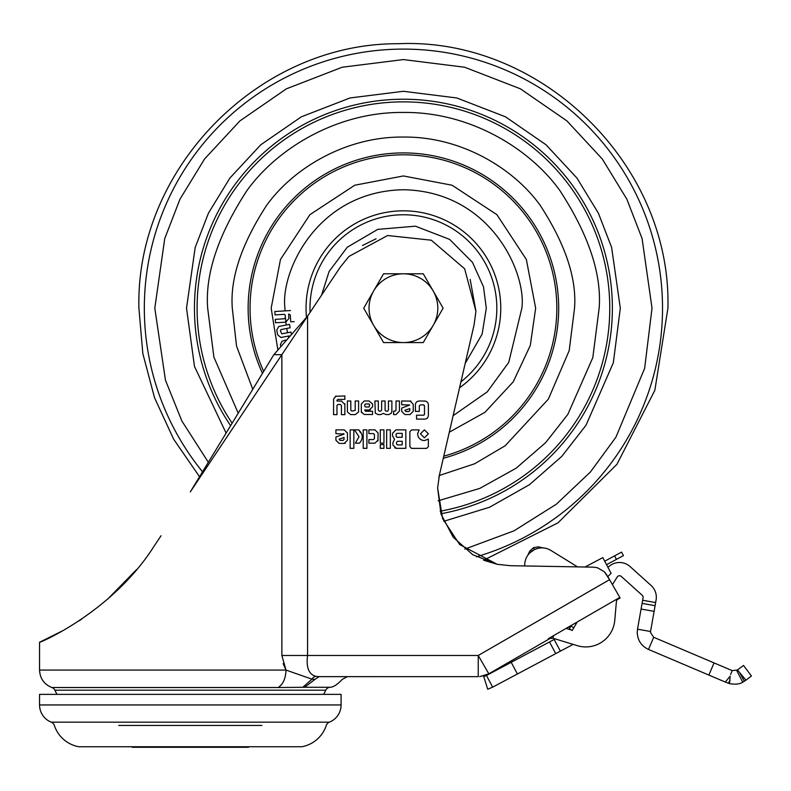 <?xml version="1.0" encoding="UTF-8"?>
<svg xmlns="http://www.w3.org/2000/svg" width="791" height="791" viewBox="0 0 791 791"><rect width="100%" height="100%" fill="white"/><g stroke="black" fill="none" stroke-linecap="round" stroke-linejoin="round"><path stroke-width="1.19" d="M612.442 584.648L617.237 576.965A2.65 2.65 0 0 1 621.251 576.402L642.233 595.297A2.65 2.65 0 0 1 643.073 597.719L642.618 600.26L655.65 602.554L656.095 600.013A15.869 15.869 0 0 0 651.082 585.469L630.101 566.574A15.869 15.869 0 0 0 607.992 567.424M412.507 676.651L392.672 676.651L412.507 676.651M648.521 649.451L653.682 637.279L650.459 632.414L650.548 631.495L637.516 629.191L637.239 632.414C637.595 640.344 641.353 646.029 648.521 649.451L725.317 682.06L730.123 676.176L729.539 683.642L725.317 682.06M323.707 694.369L325.763 690.187A5.29 5.29 0 0 1 329.709 687.29L302.815 687.29L311.98 679.153L286.006 670.076C285.709 678.47 283.089 684.284 278.165 687.527L302.815 687.29M56.932 694.369L54.886 690.187A5.29 5.29 0 0 0 51.89 687.527L278.165 687.527M604.71 561.195L621.568 552.118L623.446 555.608L606.559 564.705M39.55 704.949L341.089 704.949L341.089 694.369L39.55 694.369L39.55 704.949A18.519 18.519 0 0 0 51.277 722.173A5.29 5.29 0 0 1 54.361 725.446A31.739 31.739 0 0 0 78.744 746.744L301.895 746.744A31.739 31.739 0 0 0 326.278 725.446A5.29 5.29 0 0 1 329.363 722.173L51.277 722.173M743.491 665.439L751.45 675.998L745.953 680.141L737.469 669.967L743.491 665.439M341.089 704.949A18.519 18.519 0 0 1 329.363 722.173M182.256 746.744L182.039 747.268L198.6 747.268L198.383 746.744M132.127 746.744L132.127 747.268L140.403 747.268L140.195 746.744M240.444 746.744L240.237 747.268L248.512 747.268L248.512 746.744M198.6 747.268L240.237 747.268M140.403 747.268L182.039 747.268M729.539 683.642C735.432 684.611 739.832 684.136 742.739 682.218L745.953 680.141M744.38 681.269L740 673.329M737.469 669.967L732.219 670.62L730.577 674.496M483.756 676.602L486.455 675.474L483.756 676.602L487.711 689.228L492.664 687.152L555.717 653.623L549.508 641.946L555.223 638.91M549.508 641.946L486.455 675.474L492.664 687.152M653.682 637.279L732.219 670.62M534.093 665.122L536.347 663.926M573.02 644.358A18.519 18.519 0 0 1 571.735 645.11L560.384 651.141L554.175 639.464M555.717 653.623L560.384 651.141M369.15 406.96L365.65 407.019L364.75 406.258L364.72 404.755L365.61 403.964L368.952 403.964L369.644 404.735L369.15 406.96M402.174 437.275L397.013 437.275L396.093 436.365L396.093 434.289L397.013 433.369L402.174 433.369L402.174 437.275M396.548 442.199L397.478 441.269L402.174 441.269L402.174 444.928L397.478 444.928L396.548 444.008L396.548 442.199L397.478 441.269M343.076 440.399L340.081 440.399L339.141 439.134L344.036 437.482L344.036 439.489L343.076 440.399M408.848 411.518L405.862 411.518L404.913 410.252L409.807 408.601L409.807 410.608L408.848 411.518M304.624 687.29L314.867 679.42L311.98 679.153A6.348 5.033 -77.7 0 1 315.935 676.364L319.159 676.651C356.701 676.651 356.701 676.641 319.159 676.641L478.239 676.651L478.239 655.482L488.818 673.813L479.653 676.651L487.592 674.515L549.33 638.871L548.321 638.683L552.83 638.179L577.272 645.654A29.099 29.099 0 0 0 614.765 620.362L616.416 601.447A2.65 2.65 0 0 1 617.731 599.38L620.144 597.996L607.785 576.56M642.618 600.26L642.074 603.385L655.096 605.679L642.074 603.385L637.516 629.191M655.65 602.554L650.548 631.495M571.32 630.002L569.293 628.736L568.956 629.28L566.109 628.41L572.298 630.308L577.232 621.983L619.808 597.413M569.293 628.736L570.973 626.047L573.782 627.797L572.16 630.536M566.109 628.41L570.973 626.047M534.271 549.666L531.789 551.169M528.141 554.758L529.406 553.265M529.654 553.008L534.489 549.557L538.157 548.292M540.233 547.965L538.009 548.331M534.489 549.557L534.489 549.557C545.661 546.996 545.661 546.996 534.489 549.557L531.898 550.872M365.65 407.019L364.75 406.258M368.952 403.964L369.644 404.735M397.013 437.275L396.093 436.365M396.093 434.289L397.013 433.369M397.478 444.928L396.548 444.008M161.048 535.744L153.77 546.65C111.739 612.995 36.94 644.131 39.55 642.262L63.151 630.526M78.774 621.044L81.691 619.096M107.586 599.192L136.705 569.461M190.324 491.873L273.844 354.665L281.873 354.665L190.324 491.873M319.861 676.641L326.772 676.651M548.954 639.088L549.33 638.871A5.29 5.29 0 0 1 553.522 638.396A5.29 5.29 0 0 0 549.33 638.871M553.611 635.628L552.83 638.179M607.775 576.58L611.117 573.356L602.821 557.615L585.014 567.009M577.529 566.87L550.932 550.447A17.194 17.194 0 0 0 524.73 564.27L524.651 565.951L510.304 565.703L497.203 564.299L472.781 554.728L453.233 537.247L440.992 514.041L437.621 488.027L439.43 474.986L474.096 324.844L475.925 311.259L474.096 324.844M335.325 396.311L344.866 395.945L344.866 399.406L337.965 399.406L336.986 400.236L336.986 401.037L341.445 401.037L344.866 404.488L344.866 414.642L341.425 414.642L341.425 405.575L340.486 404.488L337.836 404.508L336.986 405.348L336.986 414.642L333.565 414.642L333.604 398.98L336.106 396.034M344.787 403.628L344.866 404.488M364.226 400.988L369.11 400.978L372.591 404.033L372.591 406.792L369.278 409.995L364.7 409.995L365.452 411.251L372.541 411.251L372.541 414.514L364.147 414.454L361.339 411.923L361.289 404.072L364.285 400.978M361.556 412.714L361.339 411.923M370.317 409.886L369.278 409.995M423.778 404.913L420.555 404.873L419.319 405.684L419.319 411.409L415.413 411.409L415.413 405.585C415.295 402.708 416.63 401.175 419.418 400.978L425.499 401.106M423.897 400.978C427.18 401.057 428.673 402.767 428.376 406.109L428.376 414.632C428.455 417.678 426.972 419.181 423.927 419.111L416.56 419.111L416.56 415.206L423.778 415.206L424.48 414.454L424.48 405.724L423.482 404.873M417.707 433.003L417.648 433.854C418.004 437.987 420.248 440.241 424.391 440.607L428.336 439.153L428.336 446.648L426.626 448.378L411.379 448.368M548.321 638.683L577.232 621.983M283.148 663.619L286.006 670.076L281.873 655.482L307.57 655.482C306.038 667.505 308.826 674.466 315.935 676.364M273.844 354.665L307.57 316.153L307.57 655.482L478.239 655.482L609.554 579.665L604.443 571.844L606.915 575.087M281.873 655.482L281.873 354.665L340.318 267.081L348.95 256.432L340.318 267.081M424.411 429.859L428.376 433.824L424.411 437.809L420.436 433.824L424.411 429.859L428.376 433.824L424.411 437.809M394.541 439.312L392.9 442.703L394.541 439.312L392.524 435.9L392.524 433.27L395.945 429.859L405.823 429.859L405.823 448.329L396.311 448.329L392.9 444.918L392.9 442.703M394.669 447.844L396.311 448.329M378.098 440.033L374.964 443.168L368.883 443.168L368.883 439.569L373.471 439.569L374.41 438.639L374.41 434.486L373.471 433.567L368.883 433.567L368.883 429.859L374.964 429.859L378.098 432.993L377.95 441.002M358.748 429.859C363.069 434.2 363.306 438.639 359.47 443.158L355.317 443.158L359.035 436.83L354.506 429.859L358.748 429.859L360.597 432.796M347.447 432.835L347.447 440.221L344.253 443.425L339.112 443.425L335.918 440.221L335.918 436.988L343.986 434.15L335.918 433.626L335.918 429.859L344.253 429.859L347.447 433.053M345.242 443.276L344.253 443.425M410.025 400.978L413.228 404.171L413.228 411.34L410.025 414.543L404.893 414.543L401.69 411.34L401.69 408.107L409.708 405.012L401.69 404.745L401.69 400.978L411.023 401.126M380.728 411.122L381.648 410.203L381.648 400.978L385.098 400.978L385.098 410.222L385.86 411.122L387.59 411.122L388.45 410.222L388.45 400.978L391.871 400.978L391.871 411.3L391.426 413.149L388.707 414.583L386.057 414.583L383.368 413.377L380.669 414.583L378.029 414.583L375.3 413.149L374.875 400.978L378.325 400.978L378.296 410.193L379.245 411.122L380.728 411.122L381.648 410.203M358.6 411.923L355.337 414.583L350.601 414.583L347.407 411.953L347.358 400.978L350.818 400.978L350.828 410.371L351.946 411.122L355.199 410.371L355.199 400.978L358.639 400.978L358.56 412.131M338.766 676.651L478.239 676.651M510.304 565.703L593.448 567.157L597.482 567.75L593.448 567.157L597.482 567.75L604.443 571.844M395.114 411.122L396.004 410.4L396.004 400.978L399.445 400.978L399.445 411.073L395.955 414.583L393.611 414.583L393.611 411.122L395.114 411.122M428.376 414.632C428.455 417.678 426.972 419.181 423.927 419.111M350.136 429.859L353.824 429.859L353.824 448.329L350.136 448.329L350.136 429.859M363.217 429.859L366.905 429.859L366.905 448.329L363.217 448.329L363.217 429.859M383.951 448.329L380.263 448.329L380.263 444.631L383.951 444.631L383.951 448.329M386.641 429.859L390.329 429.859L390.329 448.329L386.641 448.329L386.641 429.859M428.336 446.648L426.626 448.378M411.597 448.378L409.867 446.638L409.867 431.659L411.597 429.909L419.092 429.909L417.648 433.854C418.004 437.987 420.248 440.241 424.391 440.607L428.336 439.153M459.541 544.337L442.574 518.52L437.621 488.027M199.54 476.726L173.634 439.193L154.532 397.744L142.835 353.607L138.909 308.183C135.419 168.76 258.657 43.05 398.12 43.732C541.321 37.078 671.717 164.884 667.92 308.183L654.849 390.299L616.921 464.327L557.952 522.861L483.627 560.226L497.203 564.299L459.887 544.673M593.448 567.157L597.482 567.75M362.456 245.517L376.051 238.793M470.18 279.441L475.925 311.259L464.643 268.792L431.293 240.197L387.6 235.52L348.95 256.432M438.876 477.566L439.43 474.986M380.263 429.859L383.951 429.859L383.951 443.158L380.263 443.158L380.263 429.859M373.471 439.569L374.41 438.639M374.41 434.486L373.471 433.567M339.112 443.425L335.918 440.221M343.937 433.893L343.403 433.626M404.893 414.543L401.69 411.34M413.228 411.34L410.025 414.543M378.029 414.583L375.3 413.149M350.601 414.583L347.407 411.953M437.799 308.183A34.389 34.389 0 0 0 433.191 290.989L423.264 273.795L383.566 273.795L363.712 308.183L383.566 342.572L423.264 342.572L443.118 308.183L433.191 290.989A34.389 34.389 0 0 0 373.639 290.989A34.389 34.389 0 0 0 403.41 342.572A34.389 34.389 0 0 0 437.799 308.183M280.716 345.944L280.38 344.688L281.972 341.267L285.68 340.061M230.616 425.677A208.962 208.962 0 0 1 403.41 99.221A208.962 208.962 0 0 1 440.903 513.755M449.308 432.202L484.942 412.309L513.221 381.865L530.296 345.44L535.655 308.183L526.361 259.507L496.916 214.677L452.086 185.232L403.41 175.948L354.734 185.232L309.904 214.677L280.459 259.507L271.175 308.183L277.809 349.533M440.162 511.204A206.313 206.313 0 0 0 403.41 101.871A206.313 206.313 0 0 0 232.129 423.195M294.193 321.601L290.742 321.818L290.307 314.937L288.626 314.057L288.903 318.506L285.68 322.145L275.545 322.777L275.327 319.346L284.374 318.773L285.403 317.774L285.205 315.125L284.325 314.334L275.041 314.917L274.833 311.496L290.465 310.556M289.328 335.908L280.884 337.48L277.651 334.781L276.761 330.144L278.729 326.505L289.496 324.379L290.149 327.781L280.943 329.57L280.41 330.806L281.764 333.851L290.979 332.082L291.296 333.703M54.886 690.187L325.763 690.187M118.719 725.446L261.92 725.446M728.333 683.276L730.073 680.329M742.739 682.218L736.698 670.452M714.046 662.907L708.884 675.079M511.204 662.314L517.413 673.991M533.609 548.43L533.885 548.292C529.09 551.238 529.09 551.238 533.885 548.292L533.579 547.649L530.039 550.754M538.216 546.848L533.579 547.649L533.885 548.292C539.195 546.413 539.195 546.413 533.885 548.292L534.419 549.399C526.223 555.49 526.223 555.49 534.419 549.399C544.297 546.848 544.297 546.848 534.419 549.399M614.577 555.875L616.456 559.375M527.795 555.242L529.97 550.813L533.579 547.649L538.315 546.828L542.151 547.708L540.411 547.768M641.076 609.05L654.098 611.344M575.789 622.824L576.481 623.249M39.55 642.262L39.55 670.076L286.006 670.076M314.858 679.42L319.159 676.651L318.15 676.77M202.536 471.802A259.082 259.082 0 0 1 403.41 49.101A259.082 259.082 0 0 1 476.35 556.795M208.33 462.29L181.811 420.881L165.457 380.184L154.799 308.183L164.746 238.575L179.943 199.243L204.523 159.021L239.94 120.875L286.421 88.819L342.216 67.225L403.41 59.572L464.614 67.225L520.409 88.819L566.88 120.875L602.307 159.021L626.887 199.243L642.084 238.575L652.021 308.183L644.645 368.309L615.922 437.205L590.422 472L556.399 504.154L514.061 530.82L464.841 549.092M443.721 521.309L489.53 507.258L529.436 484.715L561.739 456.437L586.032 425.212L613.341 362.713L620.312 308.183L611.631 247.454L598.382 213.145L576.936 178.044L546.027 144.773L505.479 116.811L456.803 97.965L403.41 91.291L350.027 97.965L301.341 116.811L260.793 144.773L229.894 178.044L208.448 213.145L195.189 247.454L186.518 308.183L194.477 366.421L226.097 433.102M238.22 413.179L213.886 357.107L207.677 308.183C205.067 274.161 218.118 235.016 246.822 190.74C276.86 148.708 336.966 111.669 403.41 112.451C469.864 111.669 529.97 148.708 559.998 190.74C588.712 235.016 601.763 274.161 599.153 308.183L592.795 357.661L567.849 414.355L545.661 442.634L516.177 468.183L479.791 488.403L438.095 500.822M439.312 475.5L474.58 463.803L505.152 445.778L548.351 399.148L569.204 350.571L574.533 308.183C576.817 278.442 565.407 244.221 540.312 205.512C514.051 168.76 461.509 136.388 403.41 137.061C345.321 136.388 292.779 168.76 266.518 205.512C241.413 244.221 230.013 278.442 232.297 308.183L236.529 346.023L252.754 389.32M262.474 373.342A155.273 155.273 0 0 1 403.41 152.91A155.273 155.273 0 0 1 443.296 458.246M443.781 456.15A153.365 153.365 0 0 0 403.41 154.818A153.365 153.365 0 0 0 263.67 371.375M453.114 415.7L487.276 391.832L508.732 362.397L521.862 308.183C526.618 273.538 491.082 191.353 403.41 189.741C315.747 191.353 280.202 273.538 284.968 308.183L284.997 310.863M285.155 314.956L286.164 325.022M286.708 328.443L287.538 332.744M288.3 336.106L288.488 336.857M459.571 387.728A97.372 97.372 0 0 0 403.41 210.821A97.372 97.372 0 0 0 306.473 317.32M310.082 312.386A93.427 93.427 0 0 1 403.41 214.766A93.427 93.427 0 0 1 460.945 381.796M321.551 295.201L329.066 271.56L347.259 247.227L377.762 229.37L415.463 226.186L449.644 239.396L472.474 262.355L483.499 286.826L486.297 308.183L482.134 334.109L465.177 363.455M528.299 554.175L528.803 552.958M329.709 687.29C333.11 687.349 337.273 684.719 342.196 679.42L347.437 676.651M527.785 555.262L528.25 554.333M541.093 547.906L542.448 547.896L541.093 547.906M543.14 547.926L542.132 547.708M39.55 670.076C39.985 678.49 44.098 684.314 51.89 687.527M328.502 676.651L329.293 676.651"/></g></svg>
